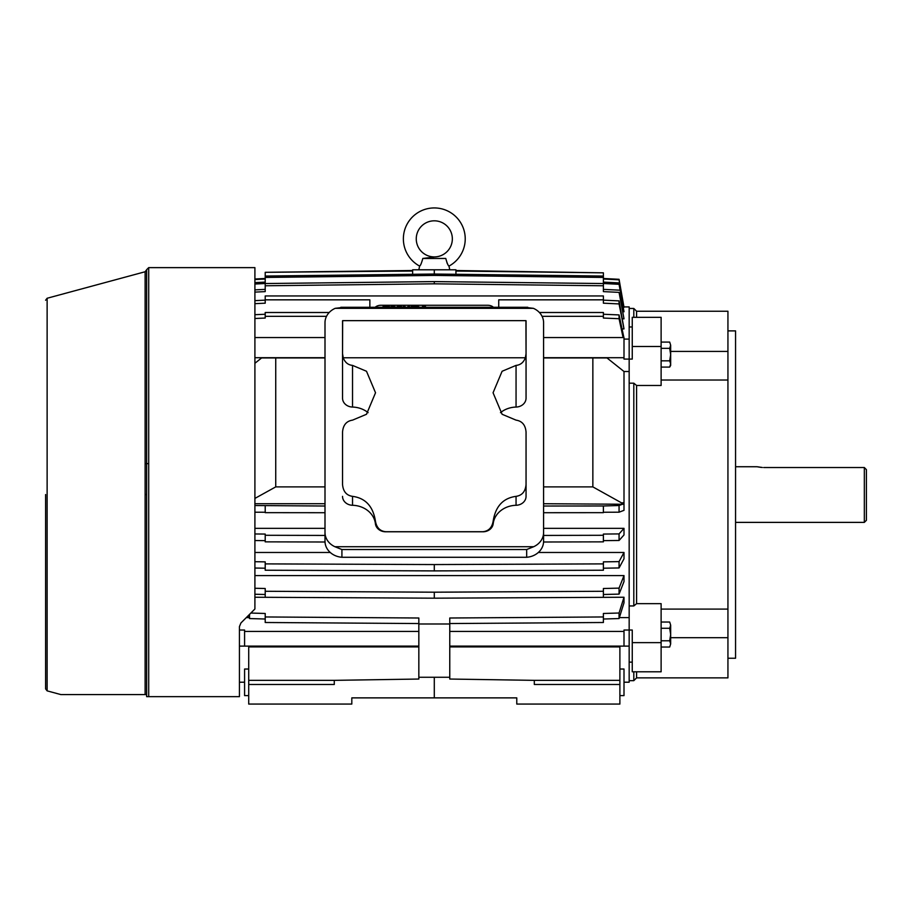 <?xml version="1.0" encoding="UTF-8"?>
<svg xmlns="http://www.w3.org/2000/svg" width="912" height="912" viewBox="0 0 912 912"><rect width="100%" height="100%" fill="white"/><g stroke="black" fill="none" stroke-linecap="round" stroke-linejoin="round"><path stroke-width="1.37" d="M145.122 463.627L148.702 463.627M735.562 466.739L757.108 466.739L762.352 467.491M757.61 466.853L761.167 467.4M735.562 522.382L864.337 522.382L864.337 467.525L763.686 467.525M864.337 467.525L866.4 469.646L864.337 467.525M864.337 522.382L866.4 520.319L866.4 469.646M352.534 365.393C348.11 364.994 345.01 362.452 343.22 357.766L525.369 357.766C523.579 362.452 520.478 364.994 516.055 365.393L502.102 371.264L493.061 392.764L502.102 414.276L516.055 420.136C522.12 421.059 525.449 425.015 526.053 432.037L526.053 484.454C525.449 491.477 522.12 495.444 516.055 496.356C503.185 498.066 495.558 506.274 493.187 520.991C492.104 527.535 488.684 531.115 482.927 531.707L385.673 531.707C379.916 531.115 376.496 527.535 375.413 520.991C373.031 506.274 365.404 498.066 352.534 496.356C346.48 495.444 343.14 491.477 342.536 484.454L342.536 432.037C343.14 425.015 346.48 421.059 352.534 420.136L366.499 414.276L375.527 392.764L366.499 371.264L352.534 365.393L352.534 407.06A10.306 8.926 0 0 1 342.536 398.134L342.536 353.628L343.22 357.766M516.055 365.393L516.055 407.06A10.306 8.926 0 0 0 526.053 398.134L526.053 353.628L525.369 357.766M526.053 353.628L525.928 320.648L342.661 320.648L342.536 353.628M368.106 412.669A23.712 20.531 0 0 0 352.534 407.06M342.536 457.037L342.536 484.454M342.536 496.356A10.306 8.926 0 0 0 352.534 505.282L352.534 496.356M375.413 520.991L375.413 523.75A23.712 20.531 0 0 0 352.534 505.282M375.413 523.75A10.306 8.926 0 0 0 385.673 531.787L482.927 531.787A10.306 8.926 0 0 0 493.187 523.75L493.187 520.991M516.055 496.356L516.055 505.282A23.712 20.531 0 0 0 493.187 523.75M516.055 505.282A10.306 8.926 0 0 0 526.053 496.356L526.053 484.454M526.053 496.356L526.053 457.037M516.055 407.06A23.712 20.531 0 0 0 500.483 412.669M526.053 358.815L526.053 320.773M543.586 532.505A18.559 16.074 180 0 1 533.668 546.721L334.921 546.721A18.559 16.074 180 0 1 325.003 532.505L325.003 322.666A18.559 16.074 180 0 1 335.206 308.324L533.383 308.324A18.559 16.074 180 0 1 543.586 322.666L543.586 541.261A18.559 16.074 0 0 1 526.669 557.278L341.92 557.278L341.92 549.537L526.669 549.537L533.668 546.721M342.536 320.773L342.536 358.815M334.921 546.721L341.92 549.537M526.669 549.537L526.669 557.278M525.027 307.355L533.383 308.324M343.562 307.355L335.206 308.324M341.92 557.278A18.559 16.074 0 0 1 325.003 541.261L325.003 532.505M375.254 307.287A6.544 3.751 180 0 1 381.068 305.258L487.521 305.258A6.544 3.751 180 0 1 493.346 307.287M405.293 306.751L403.343 306.58L403.343 307.287M409.602 307.287L409.602 306.58L407.653 306.751M389.413 307.287L389.413 306.58L383.017 306.58L383.017 307.287M389.983 307.287A2.36 1.357 180 0 1 392.057 306.58L393.733 306.58A2.36 1.357 180 0 1 395.808 307.287M413.079 307.287L413.079 306.58L411.141 306.58L411.141 307.287M413.467 307.287L413.467 306.58L417.696 306.58A1.881 1.083 180 0 1 419.474 307.287M425.87 307.287L425.505 306.58L422.45 306.58L422.085 307.287M396.572 307.287A1.436 0.821 180 0 1 397.997 306.58L400.949 306.58A1.436 0.821 180 0 1 402.374 307.287M452.341 238.864A18.046 18.046 0 0 1 434.294 256.91A18.046 18.046 0 0 1 416.26 238.864A18.046 18.046 0 0 1 434.294 220.818A18.046 18.046 0 0 1 452.341 238.864M420.022 265.54L419.623 266.087A30.928 30.928 0 0 1 434.294 207.936A30.928 30.928 0 0 1 448.978 266.087L449.764 269.792M447.53 263.899L446.937 262.724M433.724 257.116L429.427 257.651M428.64 257.754L422.803 258.461L445.786 258.461C447.04 263.123 448.1 265.666 448.978 266.087M418.836 269.792L419.623 266.087C420.489 265.677 421.549 263.123 422.803 258.461L445.786 258.461M60.853 694.579L145.122 694.579L145.122 271.753L47.128 298.258L47.128 690.863L60.853 694.579L146.638 694.579L146.638 269.69L146.638 696.643L148.702 696.643L146.638 696.643M45.6 494.555L45.6 688.879L45.6 494.555M254.904 494.555L254.904 267.626L148.702 267.626L148.702 696.643L239.434 696.643L239.434 626.601L240.939 622.964L254.904 608.999L254.904 494.555M661.12 640.783L669.693 640.783L670.662 634.535L669.693 628.288L661.12 628.288M669.693 628.288L670.662 625.165L669.693 622.041L661.12 622.041M669.693 622.041L670.662 625.165L669.693 622.041M669.693 640.783L670.662 643.918L669.693 647.041L670.662 643.918L669.693 647.041L661.12 647.041M670.662 643.918L670.662 625.165M661.12 360.833L669.693 360.833L670.662 354.586L669.693 348.338L661.12 348.338M669.693 348.338L670.662 345.203L669.693 342.08L661.12 342.08M669.693 342.08L670.662 345.203L669.693 342.08M670.491 365.222L669.693 367.08L661.12 367.08M670.662 345.203L670.662 365.404L669.693 367.08L670.662 363.956L669.693 360.833M624.002 682.21L629.166 682.21L629.166 605.944L633.806 605.944L636.587 603.653L636.587 385.468L633.806 383.177L629.166 383.177L629.166 326.986L632.255 326.986M633.806 605.944L633.806 383.177M636.587 671.791L636.587 677.878L633.806 680.66L633.806 671.791M727.936 658.236L735.562 658.236L735.562 330.885L727.936 330.885M543.586 357.709L624.002 357.709L624.002 359.089L632.255 359.089L632.255 346.492L661.12 346.492L661.12 385.468L636.587 385.468M636.587 603.653L661.12 603.653L661.12 642.629L632.255 642.629L632.255 630.032L624.002 630.032L624.002 646.118L449.764 646.118L629.166 646.118M629.166 662.135L632.255 662.135M632.255 642.629L632.255 671.791L661.12 671.791L661.12 642.629M633.806 317.33L633.806 308.461L629.166 308.461M661.12 346.492L661.12 317.33L632.255 317.33L632.255 346.492M661.12 609.091L727.936 609.091L727.936 380.03L661.12 380.03M636.587 677.878L727.936 677.878L727.936 637.693L670.662 637.693M636.587 317.33L636.587 311.243L633.806 308.461M670.662 351.428L727.936 351.428L727.936 311.243L636.587 311.243M727.936 609.091L727.936 637.693M727.936 351.428L727.936 380.03M619.362 617.606L629.166 617.606L629.166 371.515L624.002 371.515L624.002 502.74L621.574 502.877L624.002 502.74M543.586 486.894L592.857 486.894L621.574 502.877M254.904 575.575L624.002 575.575L624.002 581.56L619.066 594.122L603.391 594.487M538.331 552.478L624.002 552.478L624.002 558.805L619.066 567.948L603.391 568.21M254.904 552.478L330.269 552.478M543.586 528.356L624.002 528.356L624.002 534.934L619.066 540.474L603.391 540.634M254.904 528.356L325.003 528.356M624.002 502.877L624.002 510.332L619.066 512.202L603.391 512.248M246.297 617.606L249.238 617.606M254.904 597.246L434.294 598.181L624.002 597.246L624.002 602.786L619.066 618.553L603.391 619.02M418.836 646.118L239.434 646.118L418.836 646.118M248.714 680.352L248.714 684.479L334.282 684.479L334.282 680.352L248.714 680.352L248.714 646.916L418.836 646.916M449.764 646.916L619.886 646.916L619.886 704.064L516.773 704.064L516.773 697.874L351.815 697.874L351.815 704.064L248.714 704.064L248.714 684.479M619.886 695.605L624.002 695.605L624.002 669.032L619.886 669.032M248.714 669.032L244.587 669.032L244.587 695.605L248.714 695.605M412.646 270.511L265.21 272.312L412.646 271.035M455.943 271.035L603.391 272.836L603.391 276.051L434.294 274.033L265.21 276.051L265.21 272.836M254.904 279.539L265.21 279.004M265.21 278.479L254.904 279.015M455.943 274.295L455.943 269.792L412.646 269.792L412.646 274.295M603.391 272.836L455.943 270.511M603.391 279.004L619.066 279.824L623.546 307.789M603.391 278.479L619.066 279.3L624.002 307.264L619.066 279.824M434.294 269.792L434.294 275.424L603.391 277.442L603.391 283.495L619.066 284.305L624.002 311.744L623.101 311.744M624.002 311.744L619.066 284.305M619.066 282.914L603.391 282.104M603.391 277.442L603.391 276.051M265.21 276.051L265.21 277.442L434.294 275.424M254.904 284.031L265.21 283.495L265.21 277.442M265.21 282.104L254.904 282.629M603.391 285.775L603.391 283.541L434.294 281.591L434.294 283.826L603.391 285.775L603.391 291.612L619.066 292.376L624.002 318.824L622.611 318.824M624.002 318.824L619.066 292.376M619.066 290.141L603.391 289.366M434.294 281.591L265.21 283.541L265.21 285.775L434.294 283.826M254.904 292.114L265.21 291.612L265.21 285.775M265.21 289.366L254.904 289.879M254.904 303.673L265.21 303.183L265.21 299.831L369.862 299.831L369.862 307.287L369.862 299.831M265.21 300.151L254.904 300.629M498.739 299.831L498.739 307.287L498.739 299.831L603.391 299.831L603.391 295.955L265.21 295.955L265.21 299.831M329.198 312.497L265.21 312.497L265.21 316.339L326.507 316.339M542.081 316.339L603.391 316.339L603.391 312.497L539.391 312.497M603.391 299.831L603.391 303.183L619.066 303.924L624.002 328.913L622.052 328.913M624.002 328.913L619.066 300.88L619.066 303.924M619.066 300.88L603.391 300.151M603.391 316.339L603.391 318.049L619.066 318.721L623.09 337.565M624.002 338.044L619.066 314.925L619.066 318.721M619.066 314.925L603.391 314.252M254.904 318.493L265.21 318.049L265.21 316.339M265.21 314.252L254.904 314.697M624.002 371.515L607.004 357.949L592.857 357.949L592.857 486.894M607.004 357.949L543.586 357.949M254.904 498.419L275.732 486.894L325.003 486.894M624.002 504.256L543.586 503.72M325.003 503.72L254.904 503.72M248.531 615.372L249.535 618.553L249.535 614.369M249.535 618.553L265.21 619.02M449.764 623.546L603.391 622.497L603.391 616.957L449.764 618.005L449.764 623.99L418.836 623.99L418.836 618.005L265.21 616.957L265.21 613.48L250.857 613.046M265.21 616.957L265.21 622.497L418.836 623.546M624.002 597.246L619.066 613.012L603.391 613.48L603.391 616.957M619.066 613.012L619.066 618.553M275.732 486.894L275.732 357.949L261.596 357.949L254.904 363.284M325.003 357.949L261.596 357.949M325.003 506.023L254.904 505.533M623.808 503.72L619.066 505.51L603.391 505.978L543.586 506.023M254.904 512.213L265.21 512.248M619.066 505.51L619.066 512.202M543.586 512.715L603.391 512.658L603.391 505.978M265.21 505.978L265.21 512.658L325.003 512.715M254.904 594.248L265.21 594.487M624.002 575.575L619.066 588.126L603.391 588.502L603.391 591.272L434.294 592.196L265.21 591.272L265.21 588.502L254.904 588.263M619.066 588.126L619.066 594.122M603.391 597.257L603.391 591.272M434.294 592.196L434.294 598.181M265.21 591.272L265.21 597.257M254.904 568.039L265.21 568.21M624.002 552.478L619.066 561.61L603.391 561.872L603.391 563.89L434.294 564.562L265.21 563.89L265.21 561.872L254.904 561.701M619.066 561.61L619.066 567.948M434.294 564.562L434.294 570.901L603.391 570.228L603.391 563.89M265.21 563.89L265.21 570.228L434.294 570.901M254.904 540.531L265.21 540.634M325.003 535.435L265.21 535.287L265.21 534.067L254.904 533.965M624.002 528.356L619.066 533.908L619.066 540.474M619.066 533.908L603.391 534.067L603.391 535.287L543.586 535.435M543.563 542.002L603.391 541.853L603.391 535.287M265.21 535.287L265.21 541.853L325.025 542.002M449.764 623.99L449.764 677.263L418.836 677.263L418.836 679.041L334.282 680.352L418.836 679.041M418.836 623.99L418.836 677.263M254.904 357.709L325.003 357.709M325.003 337.565L254.904 337.565M624.002 357.709L624.002 337.565L543.586 337.565M449.764 677.263L449.764 679.041L534.307 680.352L534.307 684.479L619.886 684.479M418.836 631.412L244.587 631.412L244.587 630.032L239.434 630.032M244.587 631.412L244.587 646.118M624.002 631.412L449.764 631.412M629.166 339.093L624.002 339.093M623.945 306.911L629.166 306.911L629.166 326.986M619.886 680.352L534.307 680.352L449.764 679.041M434.294 677.263L434.294 697.874M145.122 494.555L146.638 494.555L146.638 269.77L145.122 271.753M340.826 307.287L527.763 307.287M148.702 267.626L146.638 269.69M47.128 690.863L45.6 688.879M47.128 298.258L45.6 300.242M629.166 680.66L633.806 680.66M244.587 682.21L239.434 682.21"/></g></svg>
